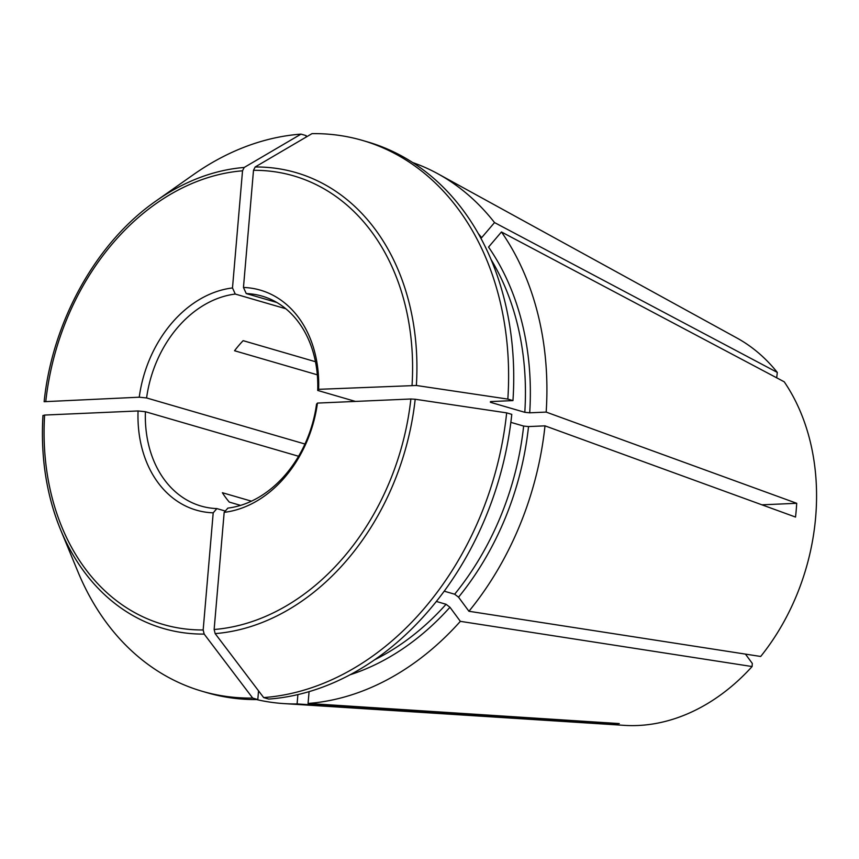 <?xml version="1.0" encoding="UTF-8"?>
<svg xmlns="http://www.w3.org/2000/svg" width="859" height="859" viewBox="0 0 859 859"><rect width="100%" height="100%" fill="white"/><g stroke="black" fill="none" stroke-linecap="round" stroke-linejoin="round"><path stroke-width="1.29" d="M44.625 415.058L138.063 410.956A114.569 88.015 106.2 0 0 213.204 512.823L203.164 629.969A233.594 179.467 106.2 0 1 44.625 415.058L42.993 415.584A237.385 182.376 -73.8 0 0 60.527 529.584A237.385 182.376 -73.8 0 0 204.184 634.092A1662917.881 1030077.892 87.5 0 0 252.686 698.066A286.852 220.387 106.2 0 1 202.23 691.291A286.852 220.387 106.2 0 1 77.944 571.793L60.527 529.584C46.375 494.838 40.523 456.805 42.95 415.477L42.993 415.584M252.686 698.066L257.797 699.559A286.852 220.387 106.2 0 1 207.352 692.784L202.23 691.291M213.204 512.823L216.876 508.592A109.318 83.989 106.2 0 1 201.027 506.048A109.318 83.989 106.2 0 1 145.407 411.719L138.063 410.956M204.184 634.092L203.164 629.969M215.158 633.609A237.385 182.376 -73.8 0 0 415.187 399.252A1665129.946 268672.114 4.9 0 1 506.66 412.868L511.781 414.349A286.852 220.387 106.2 0 1 268.781 699.076L263.659 697.583A1662917.881 1030077.892 87.5 0 1 215.158 633.609L214.138 629.497L224.178 512.34L227.85 508.109A109.318 83.989 106.2 0 0 316.531 404.213L317.433 403.086L410.87 398.995A233.594 179.467 106.2 0 1 214.138 629.497M317.433 403.086A114.569 88.015 106.2 0 1 224.178 512.34M506.66 412.868A286.852 220.387 106.2 0 1 263.659 697.583M276.823 302.465L246.243 293.574L243.462 287.464L253.502 170.318L255.166 166.979A1650468.115 1022366.016 87.5 0 1 312 133.639A286.852 220.387 106.2 0 1 362.455 140.414L367.577 141.907A286.852 220.387 106.2 0 1 512.963 400.595L491.004 401.561L490.414 402.302L524.806 412.309L529.702 412.814L546.174 412.095A279.851 215.008 106.2 0 0 501.452 231.962L488.556 247.081A258.86 198.88 106.2 0 1 529.702 412.814M306.019 137.15L306.148 135.615L301.026 134.122A1650468.115 1022366.016 87.5 0 0 244.192 167.462A237.385 182.376 -73.8 0 0 156.123 200.909L193.458 174.624A286.852 220.387 106.2 0 1 301.026 134.122M156.123 200.909C96.38 242.238 52.378 321.234 44.131 401.701L139.244 397.202A114.569 88.015 106.2 0 1 232.488 287.948L242.528 170.801L244.192 167.462M139.244 397.202L146.588 397.953A109.318 83.989 106.2 0 1 235.269 294.057L232.488 287.948M243.462 287.464A114.569 88.015 106.2 0 1 318.614 389.331L416.368 385.487A1665130.365 268672.179 4.9 0 1 507.841 399.102L512.963 400.595M216.876 508.592L225.305 511.051M257.797 699.559L258.548 690.851M297.89 694.587L297.096 703.929A279.851 215.008 106.2 0 1 283.953 703.596A279.851 215.008 106.2 0 1 256.605 699.57M608.397 722.87L608.301 724.051L297.096 703.929M608.301 724.051A210.036 161.374 -73.8 0 0 619.275 723.579L308.07 703.446A279.851 215.008 106.2 0 0 460.349 621.347L449.955 607.259L446.068 604.285A255.37 196.196 106.2 0 1 374.61 659.787M235.269 294.057L285.832 308.757M776.686 377.82L777.309 372.419L494.526 222.578L481.631 237.685A258.86 198.88 106.2 0 0 478.345 233.616M510.847 422.349L523.636 426.064L528.521 426.569L544.993 425.849A279.851 215.008 106.2 0 1 468.939 611.275L760.687 656.469A204.625 157.208 106.2 0 0 784.235 381.815L501.452 231.962M251.451 501.173L222.374 492.722A109.318 83.989 -73.8 0 0 229.299 502.107L240.563 505.382M415.187 399.252L410.87 398.995M761.933 504.824L796.712 503.299A210.036 161.374 -73.8 0 1 795.531 517.054L544.993 425.849M146.588 397.953L304.956 444.017M145.407 411.719L298.567 456.258M315.468 361.714L243.14 340.669A109.318 83.989 -73.8 0 0 234.539 350.74L317.315 374.814M460.349 621.347L752.097 666.541L752.323 663.449L745.429 654.107M436.329 601.45L446.068 604.285M362.455 140.414A286.852 220.387 106.2 0 1 507.841 399.102M796.712 503.299L546.174 412.095M412.782 162.587A279.851 215.008 106.2 0 1 438.026 173.862L736.958 338.027A204.625 157.208 106.2 0 1 777.309 372.419M438.026 173.862A279.851 215.008 106.2 0 1 494.526 222.578M752.097 666.541A204.625 157.208 106.2 0 1 624.3 725.361L283.953 703.596M468.939 611.275L458.545 597.188L454.658 594.213L444.2 591.175M246.243 293.574A109.318 83.989 106.2 0 1 262.092 296.119A109.318 83.989 106.2 0 1 317.712 390.448L355.433 401.421M309.079 691.635L308.07 703.446M491.004 401.561L490.414 402.302A255.37 196.196 -73.8 0 0 490.457 401.604M318.614 389.331L317.712 390.448M491.037 259.45A255.37 196.196 106.2 0 1 524.806 412.309M45.795 401.303A233.594 179.467 106.2 0 1 242.528 170.801M253.502 170.318A233.594 179.467 106.2 0 1 412.052 385.229M416.368 385.487A237.385 182.376 -73.8 0 0 255.166 166.979M523.636 426.064A255.37 196.196 106.2 0 1 454.658 594.213M528.521 426.569A258.86 198.88 106.2 0 1 458.545 597.188M449.955 607.259A258.86 198.88 106.2 0 1 350.032 674.787"/></g></svg>
